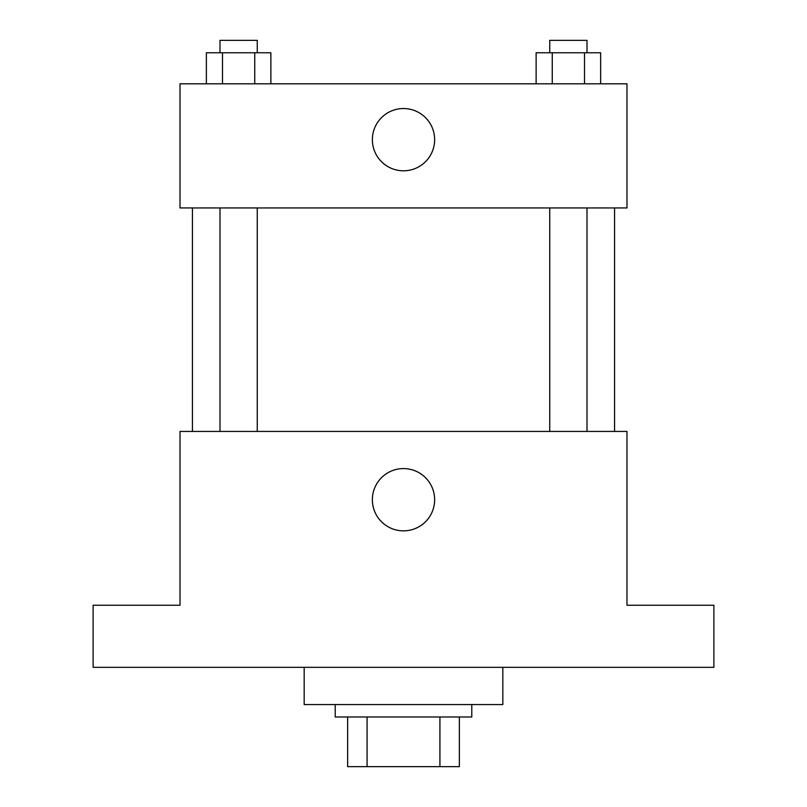 <?xml version="1.0" encoding="UTF-8"?>
<svg xmlns="http://www.w3.org/2000/svg" width="807" height="807" viewBox="0 0 807 807"><rect width="100%" height="100%" fill="white"/><g stroke="black" fill="none" stroke-linecap="round" stroke-linejoin="round"><path stroke-width="1.21" d="M439.926 716.989L439.926 766.65L347.635 766.65L347.635 716.989M439.926 766.65L459.365 766.65L459.365 716.989L459.365 766.65M471.782 704.572L471.782 716.989L335.218 716.989L335.218 704.572M367.074 716.989L367.074 766.65M304.178 667.328L304.178 704.572L502.822 704.572L502.822 667.328M713.882 667.328L93.118 667.328L93.118 605.25L180.022 605.25L180.022 431.432L626.978 431.432L626.978 605.25L713.882 605.25L713.882 667.328M434.64 499.715A31.14 31.14 0 0 1 387.935 526.689A31.14 31.14 0 0 1 387.935 472.751A31.14 31.14 0 0 1 434.64 499.715M614.561 207.954L614.561 431.432M549.749 431.432L549.749 207.954M257.251 207.954L257.251 431.432M626.978 207.954L180.022 207.954L180.022 83.807L626.978 83.807L626.978 207.954M434.64 139.672A31.14 31.14 0 0 1 387.935 166.635A31.14 31.14 0 0 1 387.935 112.708A31.14 31.14 0 0 1 434.64 139.672M600.63 83.807L600.63 52.768L536.12 52.768L536.12 83.807M584.5 52.768L584.5 83.807M552.25 52.768L552.25 83.807M549.749 52.768L549.749 40.35L587.002 40.35L587.002 52.768M270.88 83.807L270.88 52.768L206.37 52.768L206.37 83.807M254.75 52.768L254.75 83.807M222.5 52.768L222.5 83.807M219.998 52.768L219.998 40.35L257.251 40.35L257.251 52.768M192.439 207.954L192.439 431.432M587.002 431.432L587.002 207.954M219.998 207.954L219.998 431.432"/></g></svg>
